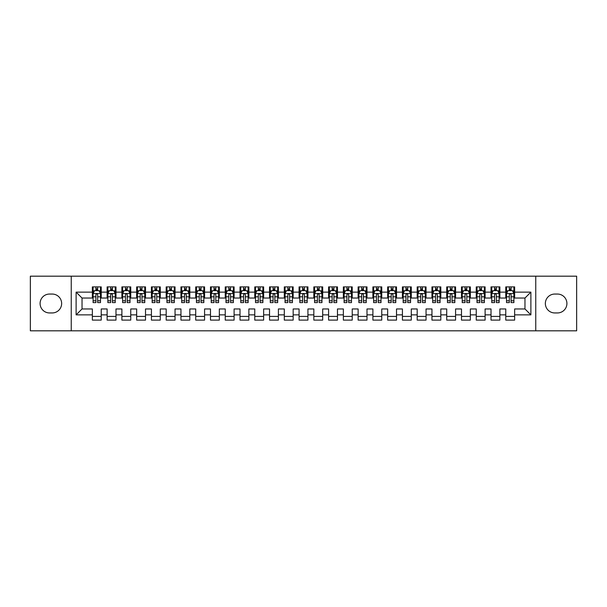 <?xml version="1.0" encoding="UTF-8"?>
<svg xmlns="http://www.w3.org/2000/svg" width="607" height="607" viewBox="0 0 607 607"><rect width="100%" height="100%" fill="white"/><g stroke="black" fill="none" stroke-linecap="round" stroke-linejoin="round"><path stroke-width="0.91" d="M535.753 330.815L576.65 330.815L576.65 276.185L535.753 276.185L535.753 330.815L71.247 330.815L71.247 276.185L30.35 276.185L30.35 330.815L71.247 330.815M535.753 276.185L71.247 276.185M76.118 314.866L76.118 292.134L92.363 292.134L92.363 298.037L82.028 298.037L82.028 308.963L76.118 314.866L92.363 314.866L92.363 320.109L101.225 320.109L101.225 314.866L107.128 314.866L107.128 320.109L115.983 320.109L115.983 314.866L121.893 314.866L121.893 320.109L130.748 320.109L130.748 314.866L136.658 314.866L136.658 320.109L145.513 320.109L145.513 314.866L151.424 314.866L151.424 320.109L160.278 320.109L160.278 314.866L166.189 314.866L166.189 320.109L175.044 320.109L175.044 314.866L180.954 314.866L180.954 320.109L189.809 320.109L189.809 314.866L195.72 314.866L195.72 320.109L204.574 320.109L204.574 314.866L210.485 314.866L210.485 320.109L219.339 320.109L219.339 314.866L225.243 314.866L225.243 320.109L234.105 320.109L234.105 314.866L240.008 314.866L240.008 320.109L248.87 320.109L248.87 314.866L254.773 314.866L254.773 320.109L263.635 320.109L263.635 314.866L269.538 314.866L269.538 320.109L278.401 320.109L278.401 314.866L284.304 314.866L284.304 320.109L293.166 320.109L293.166 314.866L299.069 314.866L299.069 320.109L307.931 320.109L307.931 314.866L313.834 314.866L313.834 320.109L322.696 320.109L322.696 314.866L328.599 314.866L328.599 320.109L337.462 320.109L337.462 314.866L343.365 314.866L343.365 320.109L352.227 320.109L352.227 314.866L358.13 314.866L358.13 320.109L366.992 320.109L366.992 314.866L372.895 314.866L372.895 320.109L381.757 320.109L381.757 314.866L387.661 314.866L387.661 320.109L396.515 320.109L396.515 314.866L402.426 314.866L402.426 320.109L411.28 320.109L411.28 314.866L417.191 314.866L417.191 320.109L426.046 320.109L426.046 314.866L431.956 314.866L431.956 320.109L440.811 320.109L440.811 314.866L446.722 314.866L446.722 320.109L455.576 320.109L455.576 314.866L461.487 314.866L461.487 320.109L470.342 320.109L470.342 314.866L476.252 314.866L476.252 320.109L485.107 320.109L485.107 314.866L491.017 314.866L491.017 320.109L499.872 320.109L499.872 314.866L505.775 314.866L505.775 320.109L514.637 320.109L514.637 308.963L524.972 308.963L524.972 298.037L514.637 298.037L514.637 292.134L530.882 292.134L530.882 314.866L514.637 314.866M514.637 292.134L514.637 286.891L505.775 286.891L505.775 292.134L499.872 292.134L499.872 286.891L491.017 286.891L491.017 292.134L485.107 292.134L485.107 286.891L476.252 286.891L476.252 292.134L470.342 292.134L470.342 286.891L461.487 286.891L461.487 292.134L455.576 292.134L455.576 286.891L446.722 286.891L446.722 292.134L440.811 292.134L440.811 286.891L431.956 286.891L431.956 292.134L426.046 292.134L426.046 286.891L417.191 286.891L417.191 292.134L411.28 292.134L411.28 286.891L402.426 286.891L402.426 292.134L396.515 292.134L396.515 286.891L387.661 286.891L387.661 292.134L381.757 292.134L381.757 286.891L372.895 286.891L372.895 292.134L366.992 292.134L366.992 286.891L358.13 286.891L358.13 292.134L352.227 292.134L352.227 286.891L343.365 286.891L343.365 292.134L337.462 292.134L337.462 286.891L328.599 286.891L328.599 292.134L322.696 292.134L322.696 286.891L313.834 286.891L313.834 292.134L307.931 292.134L307.931 286.891L299.069 286.891L299.069 292.134L293.166 292.134L293.166 286.891L284.304 286.891L284.304 292.134L278.401 292.134L278.401 286.891L269.538 286.891L269.538 292.134L263.635 292.134L263.635 286.891L254.773 286.891L254.773 292.134L248.87 292.134L248.87 286.891L240.008 286.891L240.008 292.134L234.105 292.134L234.105 286.891L225.243 286.891L225.243 292.134L219.339 292.134L219.339 286.891L210.485 286.891L210.485 292.134L204.574 292.134L204.574 286.891L195.72 286.891L195.72 292.134L189.809 292.134L189.809 286.891L180.954 286.891L180.954 292.134L175.044 292.134L175.044 286.891L166.189 286.891L166.189 292.134L160.278 292.134L160.278 286.891L151.424 286.891L151.424 292.134L145.513 292.134L145.513 286.891L136.658 286.891L136.658 292.134L130.748 292.134L130.748 286.891L121.893 286.891L121.893 292.134L115.983 292.134L115.983 286.891L107.128 286.891L107.128 292.134L101.225 292.134L101.225 286.891L92.363 286.891L92.363 292.134M499.872 314.866L499.872 308.963L505.775 308.963L505.775 314.866M530.882 292.134L524.972 298.037M485.107 314.866L485.107 308.963L491.017 308.963L491.017 314.866M505.775 292.134L505.775 298.037L499.872 298.037L499.872 292.134M470.342 314.866L470.342 308.963L476.252 308.963L476.252 314.866M491.017 292.134L491.017 298.037L485.107 298.037L485.107 292.134M455.576 314.866L455.576 308.963L461.487 308.963L461.487 314.866M476.252 292.134L476.252 298.037L470.342 298.037L470.342 292.134M440.811 314.866L440.811 308.963L446.722 308.963L446.722 314.866M461.487 292.134L461.487 298.037L455.576 298.037L455.576 292.134M426.046 314.866L426.046 308.963L431.956 308.963L431.956 314.866M446.722 292.134L446.722 298.037L440.811 298.037L440.811 292.134M411.28 314.866L411.28 308.963L417.191 308.963L417.191 314.866M431.956 292.134L431.956 298.037L426.046 298.037L426.046 292.134M396.515 314.866L396.515 308.963L402.426 308.963L402.426 314.866M417.191 292.134L417.191 298.037L411.28 298.037L411.28 292.134M381.757 314.866L381.757 308.963L387.661 308.963L387.661 314.866M402.426 292.134L402.426 298.037L396.515 298.037L396.515 292.134M366.992 314.866L366.992 308.963L372.895 308.963L372.895 314.866M387.661 292.134L387.661 298.037L381.757 298.037L381.757 292.134M352.227 314.866L352.227 308.963L358.13 308.963L358.13 314.866M372.895 292.134L372.895 298.037L366.992 298.037L366.992 292.134M337.462 314.866L337.462 308.963L343.365 308.963L343.365 314.866M358.13 292.134L358.13 298.037L352.227 298.037L352.227 292.134M322.696 314.866L322.696 308.963L328.599 308.963L328.599 314.866M343.365 292.134L343.365 298.037L337.462 298.037L337.462 292.134M307.931 314.866L307.931 308.963L313.834 308.963L313.834 314.866M328.599 292.134L328.599 298.037L322.696 298.037L322.696 292.134M293.166 314.866L293.166 308.963L299.069 308.963L299.069 314.866M313.834 292.134L313.834 298.037L307.931 298.037L307.931 292.134M278.401 314.866L278.401 308.963L284.304 308.963L284.304 314.866M299.069 292.134L299.069 298.037L293.166 298.037L293.166 292.134M263.635 314.866L263.635 308.963L269.538 308.963L269.538 314.866M284.304 292.134L284.304 298.037L278.401 298.037L278.401 292.134M248.87 314.866L248.87 308.963L254.773 308.963L254.773 314.866M269.538 292.134L269.538 298.037L263.635 298.037L263.635 292.134M234.105 314.866L234.105 308.963L240.008 308.963L240.008 314.866M254.773 292.134L254.773 298.037L248.87 298.037L248.87 292.134M219.339 314.866L219.339 308.963L225.243 308.963L225.243 314.866M240.008 292.134L240.008 298.037L234.105 298.037L234.105 292.134M204.574 314.866L204.574 308.963L210.485 308.963L210.485 314.866M225.243 292.134L225.243 298.037L219.339 298.037L219.339 292.134M189.809 314.866L189.809 308.963L195.72 308.963L195.72 314.866M210.485 292.134L210.485 298.037L204.574 298.037L204.574 292.134M175.044 314.866L175.044 308.963L180.954 308.963L180.954 314.866M195.72 292.134L195.72 298.037L189.809 298.037L189.809 292.134M160.278 314.866L160.278 308.963L166.189 308.963L166.189 314.866M180.954 292.134L180.954 298.037L175.044 298.037L175.044 292.134M145.513 314.866L145.513 308.963L151.424 308.963L151.424 314.866M166.189 292.134L166.189 298.037L160.278 298.037L160.278 292.134M130.748 314.866L130.748 308.963L136.658 308.963L136.658 314.866M151.424 292.134L151.424 298.037L145.513 298.037L145.513 292.134M115.983 314.866L115.983 308.963L121.893 308.963L121.893 314.866M136.658 292.134L136.658 298.037L130.748 298.037L130.748 292.134M101.225 314.866L101.225 308.963L107.128 308.963L107.128 314.866M121.893 292.134L121.893 298.037L115.983 298.037L115.983 292.134M82.028 308.963L92.363 308.963L92.363 314.866M107.128 292.134L107.128 298.037L101.225 298.037L101.225 292.134M505.775 290.578L506.519 290.578M513.901 290.578L514.637 290.578M491.017 290.578L491.753 290.578M499.136 290.578L499.872 290.578M476.252 290.578L476.988 290.578M484.371 290.578L485.107 290.578M461.487 290.578L462.223 290.578M469.606 290.578L470.342 290.578M446.722 290.578L447.458 290.578M454.84 290.578L455.576 290.578M431.956 290.578L432.692 290.578M440.075 290.578L440.811 290.578M417.191 290.578L417.927 290.578M425.31 290.578L426.046 290.578M402.426 290.578L403.162 290.578M410.544 290.578L411.28 290.578M387.661 290.578L388.397 290.578M395.779 290.578L396.515 290.578M372.895 290.578L373.631 290.578M381.014 290.578L381.757 290.578M358.13 290.578L358.866 290.578M366.249 290.578L366.992 290.578M343.365 290.578L344.101 290.578M351.483 290.578L352.227 290.578M328.599 290.578L329.335 290.578M336.718 290.578L337.462 290.578M313.834 290.578L314.57 290.578M321.953 290.578L322.696 290.578M299.069 290.578L299.812 290.578M307.188 290.578L307.931 290.578M284.304 290.578L285.047 290.578M292.43 290.578L293.166 290.578M269.538 290.578L270.282 290.578M277.665 290.578L278.401 290.578M254.773 290.578L255.517 290.578M262.899 290.578L263.635 290.578M240.008 290.578L240.751 290.578M248.134 290.578L248.87 290.578M225.243 290.578L225.986 290.578M233.369 290.578L234.105 290.578M210.485 290.578L211.221 290.578M218.603 290.578L219.339 290.578M195.72 290.578L196.456 290.578M203.838 290.578L204.574 290.578M180.954 290.578L181.69 290.578M189.073 290.578L189.809 290.578M166.189 290.578L166.925 290.578M174.308 290.578L175.044 290.578M151.424 290.578L152.16 290.578M159.542 290.578L160.278 290.578M136.658 290.578L137.394 290.578M144.777 290.578L145.513 290.578M121.893 290.578L122.629 290.578M130.012 290.578L130.748 290.578M107.128 290.578L107.864 290.578M115.247 290.578L115.983 290.578M92.363 290.578L93.099 290.578M100.481 290.578L101.225 290.578M92.363 316.422L101.225 316.422M107.128 316.422L115.983 316.422M121.893 316.422L130.748 316.422M136.658 316.422L145.513 316.422M151.424 316.422L160.278 316.422M166.189 316.422L175.044 316.422M180.954 316.422L189.809 316.422M195.72 316.422L204.574 316.422M210.485 316.422L219.339 316.422M225.243 316.422L234.105 316.422M240.008 316.422L248.87 316.422M254.773 316.422L263.635 316.422M269.538 316.422L278.401 316.422M284.304 316.422L293.166 316.422M299.069 316.422L307.931 316.422M313.834 316.422L322.696 316.422M328.599 316.422L337.462 316.422M343.365 316.422L352.227 316.422M358.13 316.422L366.992 316.422M372.895 316.422L381.757 316.422M387.661 316.422L396.515 316.422M402.426 316.422L411.28 316.422M417.191 316.422L426.046 316.422M431.956 316.422L440.811 316.422M446.722 316.422L455.576 316.422M461.487 316.422L470.342 316.422M476.252 316.422L485.107 316.422M491.017 316.422L499.872 316.422M505.775 316.422L514.637 316.422M76.118 292.134L82.028 298.037M524.972 308.963L530.882 314.866M49.546 294.054A9.446 9.446 0 0 0 40.092 303.5A9.446 9.446 0 0 0 49.546 312.946L52.202 312.946A9.446 9.446 0 0 0 61.648 303.5A9.446 9.446 0 0 0 52.202 294.054L49.546 294.054M557.454 312.946A9.446 9.446 0 0 0 566.908 303.5A9.446 9.446 0 0 0 557.454 294.054L554.798 294.054A9.446 9.446 0 0 0 545.352 303.5A9.446 9.446 0 0 0 554.798 312.946L557.454 312.946M97.681 288.811L95.906 288.811M100.481 300.761L97.681 300.761L97.681 302.612L100.481 302.612L100.481 293.606L99.009 290.654L94.578 290.654L93.099 293.606L93.099 302.612L95.906 302.612L95.906 300.761L93.099 300.761M93.099 293.606L93.099 286.891M100.481 293.606L100.481 286.891M95.906 290.654L95.906 286.891M97.681 286.891L97.681 290.654M97.681 300.761L97.681 294.714C97.09 293.576 96.498 293.576 95.906 294.714L95.906 300.761M97.681 290.578L95.906 290.578M112.439 288.811L110.671 288.811M115.247 300.761L112.439 300.761L112.439 302.612L115.247 302.612L115.247 293.606L113.775 290.654L109.343 290.654L107.864 293.606L107.864 302.612L110.671 302.612L110.671 300.761L107.864 300.761M107.864 293.606L107.864 286.891M115.247 293.606L115.247 286.891M110.671 290.654L110.671 286.891M112.439 286.891L112.439 290.654M112.439 300.761L112.439 294.714C111.855 293.576 111.263 293.576 110.671 294.714L110.671 300.761M112.439 290.578L110.671 290.578M127.204 288.811L125.437 288.811M130.012 300.761L127.204 300.761L127.204 302.612L130.012 302.612L130.012 293.606L128.54 290.654L124.109 290.654L122.629 293.606L122.629 302.612L125.437 302.612L125.437 300.761L122.629 300.761M122.629 293.606L122.629 286.891M130.012 293.606L130.012 286.891M125.437 290.654L125.437 286.891M127.204 286.891L127.204 290.654M127.204 300.761L127.204 294.714C126.62 293.576 126.028 293.576 125.437 294.714L125.437 300.761M127.204 290.578L125.437 290.578M141.97 288.811L140.202 288.811M144.777 300.761L141.97 300.761L141.97 302.612L144.777 302.612L144.777 293.606L143.298 290.654L138.874 290.654L137.394 293.606L137.394 302.612L140.202 302.612L140.202 300.761L137.394 300.761M137.394 293.606L137.394 286.891M144.777 293.606L144.777 286.891M140.202 290.654L140.202 286.891M141.97 286.891L141.97 290.654M141.97 300.761L141.97 294.714C141.385 293.576 140.794 293.576 140.202 294.714L140.202 300.761M141.97 290.578L140.202 290.578M156.735 288.811L154.967 288.811M159.542 300.761L156.735 300.761L156.735 302.612L159.542 302.612L159.542 293.606L158.063 290.654L153.639 290.654L152.16 293.606L152.16 302.612L154.967 302.612L154.967 300.761L152.16 300.761M152.16 293.606L152.16 286.891M159.542 293.606L159.542 286.891M154.967 290.654L154.967 286.891M156.735 286.891L156.735 290.654M156.735 300.761L156.735 294.714C156.151 293.576 155.559 293.576 154.967 294.714L154.967 300.761M156.735 290.578L154.967 290.578M171.5 288.811L169.732 288.811M174.308 300.761L171.5 300.761L171.5 302.612L174.308 302.612L174.308 293.606L172.828 290.654L168.405 290.654L166.925 293.606L166.925 302.612L169.732 302.612L169.732 300.761L166.925 300.761M166.925 293.606L166.925 286.891M174.308 293.606L174.308 286.891M169.732 290.654L169.732 286.891M171.5 286.891L171.5 290.654M171.5 300.761L171.5 294.714C170.916 293.576 170.324 293.576 169.732 294.714L169.732 300.761M171.5 290.578L169.732 290.578M186.266 288.811L184.498 288.811M189.073 300.761L186.266 300.761L186.266 302.612L189.073 302.612L189.073 293.606L187.593 290.654L183.17 290.654L181.69 293.606L181.69 302.612L184.498 302.612L184.498 300.761L181.69 300.761M181.69 293.606L181.69 286.891M189.073 293.606L189.073 286.891M184.498 290.654L184.498 286.891M186.266 286.891L186.266 290.654M186.266 300.761L186.266 294.714C185.674 293.576 185.089 293.576 184.498 294.714L184.498 300.761M186.266 290.578L184.498 290.578M201.031 288.811L199.263 288.811M203.838 300.761L201.031 300.761L201.031 302.612L203.838 302.612L203.838 293.606L202.359 290.654L197.928 290.654L196.456 293.606L196.456 302.612L199.263 302.612L199.263 300.761L196.456 300.761M196.456 293.606L196.456 286.891M203.838 293.606L203.838 286.891M199.263 290.654L199.263 286.891M201.031 286.891L201.031 290.654M201.031 300.761L201.031 294.714C200.439 293.576 199.855 293.576 199.263 294.714L199.263 300.761M201.031 290.578L199.263 290.578M215.796 288.811L214.028 288.811M218.603 300.761L215.796 300.761L215.796 302.612L218.603 302.612L218.603 293.606L217.124 290.654L212.693 290.654L211.221 293.606L211.221 302.612L214.028 302.612L214.028 300.761L211.221 300.761M211.221 293.606L211.221 286.891M218.603 293.606L218.603 286.891M214.028 290.654L214.028 286.891M215.796 286.891L215.796 290.654M215.796 300.761L215.796 294.714C215.204 293.576 214.62 293.576 214.028 294.714L214.028 300.761M215.796 290.578L214.028 290.578M230.561 288.811L228.793 288.811M233.369 300.761L230.561 300.761L230.561 302.612L233.369 302.612L233.369 293.606L231.889 290.654L227.458 290.654L225.986 293.606L225.986 302.612L228.793 302.612L228.793 300.761L225.986 300.761M225.986 293.606L225.986 286.891M233.369 293.606L233.369 286.891M228.793 290.654L228.793 286.891M230.561 286.891L230.561 290.654M230.561 300.761L230.561 294.714C229.97 293.576 229.378 293.576 228.793 294.714L228.793 300.761M230.561 290.578L228.793 290.578M245.327 288.811L243.551 288.811M248.134 300.761L245.327 300.761L245.327 302.612L248.134 302.612L248.134 293.606L246.654 290.654L242.223 290.654L240.751 293.606L240.751 302.612L243.551 302.612L243.551 300.761L240.751 300.761M240.751 293.606L240.751 286.891M248.134 293.606L248.134 286.891M243.551 290.654L243.551 286.891M245.327 286.891L245.327 290.654M245.327 300.761L245.327 294.714C244.735 293.576 244.143 293.576 243.551 294.714L243.551 300.761M245.327 290.578L243.551 290.578M260.092 288.811L258.316 288.811M262.899 300.761L260.092 300.761L260.092 302.612L262.899 302.612L262.899 293.606L261.42 290.654L256.989 290.654L255.517 293.606L255.517 302.612L258.316 302.612L258.316 300.761L255.517 300.761M255.517 293.606L255.517 286.891M262.899 293.606L262.899 286.891M258.316 290.654L258.316 286.891M260.092 286.891L260.092 290.654M260.092 300.761L260.092 294.714C259.5 293.576 258.908 293.576 258.316 294.714L258.316 300.761M260.092 290.578L258.316 290.578M274.857 288.811L273.082 288.811M277.665 300.761L274.857 300.761L274.857 302.612L277.665 302.612L277.665 293.606L276.185 290.654L271.754 290.654L270.282 293.606L270.282 302.612L273.082 302.612L273.082 300.761L270.282 300.761M270.282 293.606L270.282 286.891M277.665 293.606L277.665 286.891M273.082 290.654L273.082 286.891M274.857 286.891L274.857 290.654M274.857 300.761L274.857 294.714C274.265 293.576 273.674 293.576 273.082 294.714L273.082 300.761M274.857 290.578L273.082 290.578M289.622 288.811L287.847 288.811M292.43 300.761L289.622 300.761L289.622 302.612L292.43 302.612L292.43 293.606L290.95 290.654L286.519 290.654L285.047 293.606L285.047 302.612L287.847 302.612L287.847 300.761L285.047 300.761M285.047 293.606L285.047 286.891M292.43 293.606L292.43 286.891M287.847 290.654L287.847 286.891M289.622 286.891L289.622 290.654M289.622 300.761L289.622 294.714C289.031 293.576 288.439 293.576 287.847 294.714L287.847 300.761M289.622 290.578L287.847 290.578M304.388 288.811L302.612 288.811M307.188 300.761L304.388 300.761L304.388 302.612L307.188 302.612L307.188 293.606L305.716 290.654L301.284 290.654L299.812 293.606L299.812 302.612L302.612 302.612L302.612 300.761L299.812 300.761M299.812 293.606L299.812 286.891M307.188 293.606L307.188 286.891M302.612 290.654L302.612 286.891M304.388 286.891L304.388 290.654M304.388 300.761L304.388 294.714C303.796 293.576 303.204 293.576 302.612 294.714L302.612 300.761M304.388 290.578L302.612 290.578M319.153 288.811L317.378 288.811M321.953 300.761L319.153 300.761L319.153 302.612L321.953 302.612L321.953 293.606L320.481 290.654L316.05 290.654L314.57 293.606L314.57 302.612L317.378 302.612L317.378 300.761L314.57 300.761M314.57 293.606L314.57 286.891M321.953 293.606L321.953 286.891M317.378 290.654L317.378 286.891M319.153 286.891L319.153 290.654M319.153 300.761L319.153 294.714C318.561 293.576 317.969 293.576 317.378 294.714L317.378 300.761M319.153 290.578L317.378 290.578M333.918 288.811L332.143 288.811M336.718 300.761L333.918 300.761L333.918 302.612L336.718 302.612L336.718 293.606L335.246 290.654L330.815 290.654L329.335 293.606L329.335 302.612L332.143 302.612L332.143 300.761L329.335 300.761M329.335 293.606L329.335 286.891M336.718 293.606L336.718 286.891M332.143 290.654L332.143 286.891M333.918 286.891L333.918 290.654M333.918 300.761L333.918 294.714C333.326 293.576 332.735 293.576 332.143 294.714L332.143 300.761M333.918 290.578L332.143 290.578M348.684 288.811L346.908 288.811M351.483 300.761L348.684 300.761L348.684 302.612L351.483 302.612L351.483 293.606L350.011 290.654L345.58 290.654L344.101 293.606L344.101 302.612L346.908 302.612L346.908 300.761L344.101 300.761M344.101 293.606L344.101 286.891M351.483 293.606L351.483 286.891M346.908 290.654L346.908 286.891M348.684 286.891L348.684 290.654M348.684 300.761L348.684 294.714C348.092 293.576 347.5 293.576 346.908 294.714L346.908 300.761M348.684 290.578L346.908 290.578M363.449 288.811L361.673 288.811M366.249 300.761L363.449 300.761L363.449 302.612L366.249 302.612L366.249 293.606L364.777 290.654L360.346 290.654L358.866 293.606L358.866 302.612L361.673 302.612L361.673 300.761L358.866 300.761M358.866 293.606L358.866 286.891M366.249 293.606L366.249 286.891M361.673 290.654L361.673 286.891M363.449 286.891L363.449 290.654M363.449 300.761L363.449 294.714C362.857 293.576 362.265 293.576 361.673 294.714L361.673 300.761M363.449 290.578L361.673 290.578M378.207 288.811L376.439 288.811M381.014 300.761L378.207 300.761L378.207 302.612L381.014 302.612L381.014 293.606L379.542 290.654L375.111 290.654L373.631 293.606L373.631 302.612L376.439 302.612L376.439 300.761L373.631 300.761M373.631 293.606L373.631 286.891M381.014 293.606L381.014 286.891M376.439 290.654L376.439 286.891M378.207 286.891L378.207 290.654M378.207 300.761L378.207 294.714C377.622 293.576 377.03 293.576 376.439 294.714L376.439 300.761M378.207 290.578L376.439 290.578M392.972 288.811L391.204 288.811M395.779 300.761L392.972 300.761L392.972 302.612L395.779 302.612L395.779 293.606L394.307 290.654L389.876 290.654L388.397 293.606L388.397 302.612L391.204 302.612L391.204 300.761L388.397 300.761M388.397 293.606L388.397 286.891M395.779 293.606L395.779 286.891M391.204 290.654L391.204 286.891M392.972 286.891L392.972 290.654M392.972 300.761L392.972 294.714C392.388 293.576 391.796 293.576 391.204 294.714L391.204 300.761M392.972 290.578L391.204 290.578M407.737 288.811L405.969 288.811M410.544 300.761L407.737 300.761L407.737 302.612L410.544 302.612L410.544 293.606L409.072 290.654L404.641 290.654L403.162 293.606L403.162 302.612L405.969 302.612L405.969 300.761L403.162 300.761M403.162 293.606L403.162 286.891M410.544 293.606L410.544 286.891M405.969 290.654L405.969 286.891M407.737 286.891L407.737 290.654M407.737 300.761L407.737 294.714C407.153 293.576 406.561 293.576 405.969 294.714L405.969 300.761M407.737 290.578L405.969 290.578M422.502 288.811L420.734 288.811M425.31 300.761L422.502 300.761L422.502 302.612L425.31 302.612L425.31 293.606L423.83 290.654L419.407 290.654L417.927 293.606L417.927 302.612L420.734 302.612L420.734 300.761L417.927 300.761M417.927 293.606L417.927 286.891M425.31 293.606L425.31 286.891M420.734 290.654L420.734 286.891M422.502 286.891L422.502 290.654M422.502 300.761L422.502 294.714C421.918 293.576 421.326 293.576 420.734 294.714L420.734 300.761M422.502 290.578L420.734 290.578M437.268 288.811L435.5 288.811M440.075 300.761L437.268 300.761L437.268 302.612L440.075 302.612L440.075 293.606L438.595 290.654L434.172 290.654L432.692 293.606L432.692 302.612L435.5 302.612L435.5 300.761L432.692 300.761M432.692 293.606L432.692 286.891M440.075 293.606L440.075 286.891M435.5 290.654L435.5 286.891M437.268 286.891L437.268 290.654M437.268 300.761L437.268 294.714C436.683 293.576 436.092 293.576 435.5 294.714L435.5 300.761M437.268 290.578L435.5 290.578M452.033 288.811L450.265 288.811M454.84 300.761L452.033 300.761L452.033 302.612L454.84 302.612L454.84 293.606L453.361 290.654L448.937 290.654L447.458 293.606L447.458 302.612L450.265 302.612L450.265 300.761L447.458 300.761M447.458 293.606L447.458 286.891M454.84 293.606L454.84 286.891M450.265 290.654L450.265 286.891M452.033 286.891L452.033 290.654M452.033 300.761L452.033 294.714C451.441 293.576 450.857 293.576 450.265 294.714L450.265 300.761M452.033 290.578L450.265 290.578M466.798 288.811L465.03 288.811M469.606 300.761L466.798 300.761L466.798 302.612L469.606 302.612L469.606 293.606L468.126 290.654L463.702 290.654L462.223 293.606L462.223 302.612L465.03 302.612L465.03 300.761L462.223 300.761M462.223 293.606L462.223 286.891M469.606 293.606L469.606 286.891M465.03 290.654L465.03 286.891M466.798 286.891L466.798 290.654M466.798 300.761L466.798 294.714C466.206 293.576 465.622 293.576 465.03 294.714L465.03 300.761M466.798 290.578L465.03 290.578M481.563 288.811L479.796 288.811M484.371 300.761L481.563 300.761L481.563 302.612L484.371 302.612L484.371 293.606L482.891 290.654L478.46 290.654L476.988 293.606L476.988 302.612L479.796 302.612L479.796 300.761L476.988 300.761M476.988 293.606L476.988 286.891M484.371 293.606L484.371 286.891M479.796 290.654L479.796 286.891M481.563 286.891L481.563 290.654M481.563 300.761L481.563 294.714C480.972 293.576 480.387 293.576 479.796 294.714L479.796 300.761M481.563 290.578L479.796 290.578M496.329 288.811L494.561 288.811M499.136 300.761L496.329 300.761L496.329 302.612L499.136 302.612L499.136 293.606L497.657 290.654L493.225 290.654L491.753 293.606L491.753 302.612L494.561 302.612L494.561 300.761L491.753 300.761M491.753 293.606L491.753 286.891M499.136 293.606L499.136 286.891M494.561 290.654L494.561 286.891M496.329 286.891L496.329 290.654M496.329 300.761L496.329 294.714C495.737 293.576 495.145 293.576 494.561 294.714L494.561 300.761M496.329 290.578L494.561 290.578M511.094 288.811L509.319 288.811M513.901 300.761L511.094 300.761L511.094 302.612L513.901 302.612L513.901 293.606L512.422 290.654L507.991 290.654L506.519 293.606L506.519 302.612L509.319 302.612L509.319 300.761L506.519 300.761M506.519 293.606L506.519 286.891M513.901 293.606L513.901 286.891M509.319 290.654L509.319 286.891M511.094 286.891L511.094 290.654M511.094 300.761L511.094 294.714C510.502 293.576 509.91 293.576 509.319 294.714L509.319 300.761M511.094 290.578L509.319 290.578M100.443 293.53L93.137 293.53M93.099 290.829L94.487 290.829M99.093 290.829L100.481 290.829M95.906 296.808L93.099 296.808M100.481 296.808L97.681 296.808M97.681 289.751L95.906 289.751M115.209 293.53L107.902 293.53M107.864 290.829L109.252 290.829M113.858 290.829L115.247 290.829M110.671 296.808L107.864 296.808M115.247 296.808L112.439 296.808M112.439 289.751L110.671 289.751M129.974 293.53L122.667 293.53M122.629 290.829L124.018 290.829M128.623 290.829L130.012 290.829M125.437 296.808L122.629 296.808M130.012 296.808L127.204 296.808M127.204 289.751L125.437 289.751M144.739 293.53L137.432 293.53M137.394 290.829L138.783 290.829M143.389 290.829L144.777 290.829M140.202 296.808L137.394 296.808M144.777 296.808L141.97 296.808M141.97 289.751L140.202 289.751M159.504 293.53L152.198 293.53M152.16 290.829L153.548 290.829M158.154 290.829L159.542 290.829M154.967 296.808L152.16 296.808M159.542 296.808L156.735 296.808M156.735 289.751L154.967 289.751M174.27 293.53L166.963 293.53M166.925 290.829L168.314 290.829M172.919 290.829L174.308 290.829M169.732 296.808L166.925 296.808M174.308 296.808L171.5 296.808M171.5 289.751L169.732 289.751M189.035 293.53L181.728 293.53M181.69 290.829L183.079 290.829M187.684 290.829L189.073 290.829M184.498 296.808L181.69 296.808M189.073 296.808L186.266 296.808M186.266 289.751L184.498 289.751M203.8 293.53L196.493 293.53M196.456 290.829L197.844 290.829M202.45 290.829L203.838 290.829M199.263 296.808L196.456 296.808M203.838 296.808L201.031 296.808M201.031 289.751L199.263 289.751M218.566 293.53L211.259 293.53M211.221 290.829L212.609 290.829M217.215 290.829L218.603 290.829M214.028 296.808L211.221 296.808M218.603 296.808L215.796 296.808M215.796 289.751L214.028 289.751M233.331 293.53L226.024 293.53M225.986 290.829L227.375 290.829M231.98 290.829L233.369 290.829M228.793 296.808L225.986 296.808M233.369 296.808L230.561 296.808M230.561 289.751L228.793 289.751M248.096 293.53L240.789 293.53M240.751 290.829L242.14 290.829M246.745 290.829L248.134 290.829M243.551 296.808L240.751 296.808M248.134 296.808L245.327 296.808M245.327 289.751L243.551 289.751M262.861 293.53L255.555 293.53M255.517 290.829L256.905 290.829M261.511 290.829L262.899 290.829M258.316 296.808L255.517 296.808M262.899 296.808L260.092 296.808M260.092 289.751L258.316 289.751M277.627 293.53L270.312 293.53M270.282 290.829L271.67 290.829M276.276 290.829L277.665 290.829M273.082 296.808L270.282 296.808M277.665 296.808L274.857 296.808M274.857 289.751L273.082 289.751M292.392 293.53L285.078 293.53M285.047 290.829L286.428 290.829M291.041 290.829L292.43 290.829M287.847 296.808L285.047 296.808M292.43 296.808L289.622 296.808M289.622 289.751L287.847 289.751M307.157 293.53L299.843 293.53M299.812 290.829L301.193 290.829M305.807 290.829L307.188 290.829M302.612 296.808L299.812 296.808M307.188 296.808L304.388 296.808M304.388 289.751L302.612 289.751M321.922 293.53L314.608 293.53M314.57 290.829L315.959 290.829M320.572 290.829L321.953 290.829M317.378 296.808L314.57 296.808M321.953 296.808L319.153 296.808M319.153 289.751L317.378 289.751M336.688 293.53L329.373 293.53M329.335 290.829L330.724 290.829M335.33 290.829L336.718 290.829M332.143 296.808L329.335 296.808M336.718 296.808L333.918 296.808M333.918 289.751L332.143 289.751M351.445 293.53L344.139 293.53M344.101 290.829L345.489 290.829M350.095 290.829L351.483 290.829M346.908 296.808L344.101 296.808M351.483 296.808L348.684 296.808M348.684 289.751L346.908 289.751M366.211 293.53L358.904 293.53M358.866 290.829L360.255 290.829M364.86 290.829L366.249 290.829M361.673 296.808L358.866 296.808M366.249 296.808L363.449 296.808M363.449 289.751L361.673 289.751M380.976 293.53L373.669 293.53M373.631 290.829L375.02 290.829M379.625 290.829L381.014 290.829M376.439 296.808L373.631 296.808M381.014 296.808L378.207 296.808M378.207 289.751L376.439 289.751M395.741 293.53L388.434 293.53M388.397 290.829L389.785 290.829M394.391 290.829L395.779 290.829M391.204 296.808L388.397 296.808M395.779 296.808L392.972 296.808M392.972 289.751L391.204 289.751M410.507 293.53L403.2 293.53M403.162 290.829L404.55 290.829M409.156 290.829L410.544 290.829M405.969 296.808L403.162 296.808M410.544 296.808L407.737 296.808M407.737 289.751L405.969 289.751M425.272 293.53L417.965 293.53M417.927 290.829L419.316 290.829M423.921 290.829L425.31 290.829M420.734 296.808L417.927 296.808M425.31 296.808L422.502 296.808M422.502 289.751L420.734 289.751M440.037 293.53L432.73 293.53M432.692 290.829L434.081 290.829M438.686 290.829L440.075 290.829M435.5 296.808L432.692 296.808M440.075 296.808L437.268 296.808M437.268 289.751L435.5 289.751M454.802 293.53L447.496 293.53M447.458 290.829L448.846 290.829M453.452 290.829L454.84 290.829M450.265 296.808L447.458 296.808M454.84 296.808L452.033 296.808M452.033 289.751L450.265 289.751M469.568 293.53L462.261 293.53M462.223 290.829L463.611 290.829M468.217 290.829L469.606 290.829M465.03 296.808L462.223 296.808M469.606 296.808L466.798 296.808M466.798 289.751L465.03 289.751M484.333 293.53L477.026 293.53M476.988 290.829L478.377 290.829M482.982 290.829L484.371 290.829M479.796 296.808L476.988 296.808M484.371 296.808L481.563 296.808M481.563 289.751L479.796 289.751M499.098 293.53L491.791 293.53M491.753 290.829L493.142 290.829M497.748 290.829L499.136 290.829M494.561 296.808L491.753 296.808M499.136 296.808L496.329 296.808M496.329 289.751L494.561 289.751M513.863 293.53L506.557 293.53M506.519 290.829L507.907 290.829M512.513 290.829L513.901 290.829M509.319 296.808L506.519 296.808M513.901 296.808L511.094 296.808M511.094 289.751L509.319 289.751"/></g></svg>
